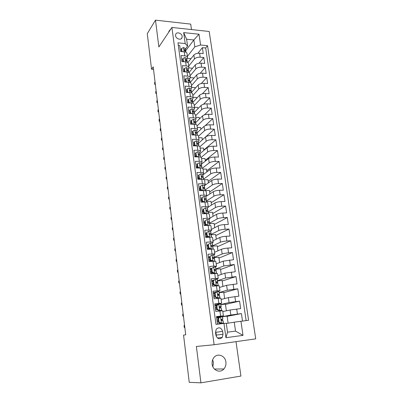 <?xml version="1.0" encoding="UTF-8"?>
<svg xmlns="http://www.w3.org/2000/svg" width="403" height="403" viewBox="0 0 403 403"><rect width="100%" height="100%" fill="white"/><g stroke="black" fill="none" stroke-linecap="round" stroke-linejoin="round"><path stroke-width="0.6" d="M212.144 364.176C212.739 370.473 220.194 373.48 223.902 368.977C225.544 367.047 226.209 364.73 225.902 362.02C225.267 355.648 217.615 352.706 213.953 357.496C212.467 359.38 211.862 361.602 212.144 364.176M212.885 366.77L213.419 362.423L212.633 359.793M175.567 35.681C175.854 39.015 181.31 40.592 182.075 37.58L182.166 36.356C181.879 33.026 176.408 31.449 175.653 34.492L175.567 35.681M191.48 29.565L190.7 24.104L155.493 20.15L147.276 33.651L151.558 69.23L153.518 69.376M255.724 338.858L209.192 31.479L171.91 27.449L214.124 344.741L255.724 338.858M214.124 344.741L196.377 346.459L200.936 382.85L240.918 376.054L236.007 341.648M178.307 45.393L179.708 45.524L180.519 51.513L184.262 51.851L184.811 55.856C186.468 56.042 187.375 56.556 187.541 57.407L186.785 58.898M184.811 55.856L181.068 55.528L181.889 61.578L185.642 61.891L186.196 65.931C187.858 66.102 188.77 66.601 188.931 67.422L188.166 68.873M186.196 65.931L182.438 65.634L183.264 71.744L187.037 72.026L187.596 76.112C189.264 76.268 190.176 76.746 190.337 77.537L189.556 78.943M187.596 76.112L183.823 75.84L184.66 82.011L188.443 82.262L189.012 86.388C190.684 86.534 191.601 86.988 191.752 87.753L190.962 89.118M189.012 86.388L185.219 86.146L186.065 92.383L189.868 92.604L190.438 96.77C192.12 96.901 193.037 97.335 193.183 98.07L192.382 99.39M190.438 96.77L186.634 96.564L187.491 102.861L191.304 103.052L191.883 107.263C193.571 107.374 194.483 107.787 194.634 108.493L193.818 109.767M191.883 107.263L188.06 107.082L188.926 113.445L192.755 113.606L193.339 117.857C195.032 117.958 195.949 118.346 196.095 119.021L195.264 120.25M193.339 117.857L189.506 117.706L190.377 124.134L194.221 124.265L194.81 128.562C196.513 128.643 197.43 129.01 197.571 129.655L196.729 130.834M194.81 128.562L190.962 128.441L191.843 134.94L195.702 135.035L196.301 139.373C198.004 139.443 198.926 139.786 199.062 140.4L198.205 141.529M196.301 139.373L192.433 139.287L193.324 145.851L197.198 145.916L197.802 150.299C199.515 150.354 200.437 150.672 200.568 151.256L199.702 152.334M197.802 150.299L193.919 150.248L194.82 156.878L198.709 156.913L199.319 161.341C201.042 161.376 201.963 161.668 202.089 162.223L201.208 163.25M199.319 161.341L195.425 161.321L196.332 168.021L200.241 168.021L200.855 172.494C202.578 172.514 203.505 172.786 203.626 173.3L202.734 174.277L203.107 176.368M200.855 172.494L196.941 172.514L197.863 179.285L201.782 179.244L202.407 183.768C204.14 183.773 205.062 184.015 205.177 184.498L204.271 185.425M202.407 183.768L198.478 183.818L199.404 190.659L203.344 190.589L203.973 195.163C205.711 195.148 206.638 195.364 206.749 195.808L205.812 196.689M203.973 195.163L200.029 195.248L200.966 202.16L204.92 202.054L205.555 206.674C207.303 206.643 208.23 206.83 208.336 207.243L207.364 208.079M205.555 206.674L201.596 206.794L202.543 213.786L206.512 213.64L207.157 218.31C208.91 218.26 209.837 218.421 209.938 218.799L208.91 219.595M207.157 218.31L203.177 218.471L204.14 225.534L208.124 225.353L208.774 230.073C210.532 230.002 211.459 230.133 211.56 230.476L210.457 231.241M208.774 230.073L204.779 230.269L205.752 237.407L209.751 237.186L210.406 241.956C212.174 241.871 213.106 241.976 213.197 242.274L211.988 243.024M210.406 241.956L206.396 242.198L207.379 249.412L211.399 249.155L212.064 253.976C213.832 253.865 214.764 253.945 214.854 254.207L213.484 254.938M212.064 253.976L208.034 254.253L209.026 261.552L213.061 261.25L213.731 266.121L216.527 266.262L214.915 267.008M213.731 266.121L209.691 266.443L210.688 273.818L214.744 273.476L215.424 278.402L218.219 278.453L216.204 279.234M215.424 278.402L211.363 278.765L212.376 286.221L216.446 285.838L217.131 290.82L219.927 290.78L217.187 291.646M217.131 290.82L213.051 291.223L214.074 298.764L218.164 298.336L218.854 303.378L221.655 303.237L214.915 304.93M218.854 303.378L214.764 303.822L215.796 311.448L222.703 310.778L223.403 315.831L216.577 317.206M242.505 321.045L241.412 313.594L227.141 316.335M222.814 311.564L230.128 310.013L240.677 308.587L239.578 301.122L225.468 304.441M221.131 299.459L228.365 297.6L238.853 296.175L237.77 288.785L223.816 292.669M219.469 287.475L226.617 285.324L237.05 283.888L235.977 276.584L222.184 281.022M217.827 275.622L224.894 273.174L235.266 271.743L234.203 264.514L220.562 269.491M216.199 263.889L223.186 261.159L233.503 259.723L232.45 252.57L218.96 258.076M214.587 252.278L221.494 249.266C223.01 248.701 225.136 248.308 227.866 248.082L231.755 247.83L230.718 240.757L217.378 246.777M212.991 240.787L219.826 237.503C221.328 236.893 223.438 236.485 226.154 236.279L230.027 236.067L229 229.065L215.806 235.594M211.414 229.418L218.169 225.866C219.655 225.206 221.756 224.788 224.461 224.602L228.32 224.426L227.302 217.499L214.25 224.521M209.852 218.164L216.532 214.346C218.008 213.645 220.088 213.212 222.783 213.046L226.632 212.905L225.625 206.054L212.713 213.565M208.306 207.021L214.915 202.951C216.371 202.205 218.441 201.757 221.126 201.611L224.955 201.505L223.962 194.725L211.192 202.709M206.643 196.08L213.313 191.672C214.754 190.881 216.814 190.423 219.484 190.297L223.302 190.226L222.315 183.516L209.681 191.964M204.331 185.733L211.726 180.509C213.157 179.678 215.202 179.204 217.862 179.098L221.66 179.063L220.688 172.419L208.19 181.325M202.855 174.952L210.154 169.462C211.57 168.585 213.605 168.106 216.255 168.016L220.038 168.011L219.076 161.437L206.709 170.791M201.389 164.273L208.603 158.525C210.003 157.613 212.023 157.12 214.663 157.044L218.436 157.074L217.479 150.566L205.243 160.359M199.938 153.704L207.066 147.7C208.452 146.747 210.462 146.244 213.091 146.188L216.844 146.254L215.897 139.811L203.792 150.027M198.503 143.236L205.545 136.985C206.92 135.992 208.915 135.479 211.53 135.438L215.273 135.534L214.336 129.156L202.356 139.796M197.077 132.874L204.034 126.381C205.399 125.348 207.384 124.824 209.988 124.799L213.716 124.93L212.789 118.613L205.243 125.65M195.667 122.613L202.543 115.878C203.893 114.81 205.868 114.276 208.462 114.271L212.174 114.427L211.258 108.175L204.407 114.86M194.266 112.452L201.067 105.485C202.402 104.377 204.366 103.833 206.946 103.843L210.648 104.029L209.741 97.843L203.439 104.266M192.876 102.397L199.606 95.189C200.931 94.05 202.875 93.496 205.449 93.521L209.137 93.738L208.235 87.607L202.402 93.818M191.496 92.433L198.155 84.998C199.47 83.824 201.404 83.26 203.968 83.3L207.641 83.542L206.749 77.477L201.314 83.507M190.13 82.57L196.724 74.908C198.024 73.699 199.948 73.124 202.502 73.18L206.16 73.452L205.278 67.442L200.185 73.316M189.002 72.525L195.304 64.913C196.588 63.674 198.508 63.09 201.047 63.16L204.694 63.457L203.817 57.508L199.037 63.236M192.81 134.531L192.367 134.95M194.246 145.075L193.385 145.851M195.697 155.729L194.77 156.52M197.163 166.489L196.226 167.245M198.644 177.36L197.697 178.081M200.14 188.342L199.183 189.022M201.651 199.44L200.684 200.079M203.177 210.648L202.2 211.253M204.724 221.972L203.732 222.537M206.281 233.418L205.278 233.941M207.857 244.984L206.84 245.462M209.449 256.666L208.422 257.104M211.842 268.176L210.018 268.872M214.25 279.884L211.63 280.765M216.471 291.853L213.263 292.78M200.936 382.85L189.239 382.321L183.556 335.12L185.712 334.797L153.211 66.848L151.558 69.23M223.025 334.228L222.632 331.352C221.202 327.538 219.066 326.823 216.225 329.211L215.524 332.284L215.912 335.18C217.313 338.973 219.428 339.714 222.275 337.407L223.025 334.228L216.275 335.115L215.897 332.304L222.632 331.352M187.586 46.154L185.184 43.534L177.965 42.834L215.978 324.365L226.254 323.176L227.509 332.178L235.528 331.11L234.249 322.173L248.601 320.279L207.55 45.695L200.583 45.02L194.845 46.839L193.858 39.968L186.624 39.247L187.586 46.154L185.42 49.02M185.184 43.534L183.667 32.603L199.001 34.215L200.583 45.02M240.939 321.241L242.999 335.372L225.942 337.709L223.957 323.367M188.74 66.032L194.458 58.964C195.737 57.705 197.646 57.115 200.18 57.191L203.817 57.508M187.863 62.586L193.898 55.02L194.458 58.964M190.09 75.774L195.868 68.898C197.163 67.669 199.082 67.089 201.626 67.155L205.278 67.442M191.455 85.612L197.294 78.933C198.598 77.739 200.528 77.164 203.087 77.215L206.749 77.477M192.836 95.541L198.734 89.063C200.049 87.904 201.994 87.34 204.558 87.375L208.235 87.607M194.226 105.571L200.19 99.294C201.515 98.171 203.47 97.617 206.049 97.637L209.741 97.843M195.631 115.696L201.656 109.631C202.996 108.538 204.961 107.999 207.55 107.999L211.258 108.175M197.052 125.917L203.137 120.069C204.492 119.016 206.472 118.482 209.071 118.472L212.789 118.613M198.483 136.244L204.638 130.612C206.004 129.595 207.993 129.071 210.603 129.046L214.336 129.156M199.898 146.697L206.15 141.262C207.53 140.284 209.53 139.77 212.149 139.725L215.897 139.811M201.168 157.387L207.681 152.017C209.071 151.08 211.086 150.581 213.716 150.515L217.479 150.566M202.306 168.273L209.222 162.888C210.628 161.986 212.653 161.497 215.298 161.417L219.076 161.437M203.48 179.224L210.784 173.864C212.205 173.008 214.24 172.529 216.895 172.434L220.688 172.419M204.966 190.05L212.361 184.962C213.792 184.146 215.842 183.677 218.507 183.561L222.315 183.516M206.462 200.986L213.953 196.17C215.398 195.395 217.464 194.941 220.139 194.805L223.962 194.725M208.034 211.993L215.56 207.495C217.026 206.764 219.101 206.326 221.786 206.17L225.625 206.054M209.58 223.146L217.187 218.94C218.663 218.255 220.753 217.827 223.453 217.655L227.302 217.499M211.137 234.415L218.829 230.506C220.325 229.866 222.426 229.453 225.136 229.257L229 229.065M212.713 245.795L220.491 242.193C221.998 241.604 224.113 241.201 226.839 240.984L230.718 240.757M214.3 257.295L222.169 254.011C223.69 253.462 225.821 253.074 228.556 252.842L232.45 252.57M215.907 268.917L223.867 265.95L234.203 264.514M217.534 280.659L225.579 278.02L235.977 276.584M212.839 280.871L212.774 280.382M219.177 292.523L227.312 290.215L237.77 288.785M214.527 293.243L214.416 292.447M220.834 304.517L229.065 302.552L239.578 301.122M216.179 305.388L216.079 304.648M217.958 317.655L217.761 316.975M217.837 317.544L219.559 317.211M222.426 316.652L230.838 315.02L241.412 313.594M246.137 320.587L205.681 47.982L202.377 47.67L197.863 53.272M193.898 55.02C195.173 53.745 197.077 53.151 199.611 53.236L203.238 53.564L202.377 47.67M217.524 324.173L216.492 316.562L223.408 315.831M226.3 323.503L234.249 322.173M155.493 20.15L158.853 46.955L171.91 27.449M185.692 50.702L193.858 39.968L199.001 34.215M187.4 56.385L194.845 46.839M211.872 272.977L211.797 272.448M210.26 261.169L210.144 260.298M208.648 249.331L208.517 248.359M207.016 237.342L206.946 236.843M196.049 156.888L196.014 156.621M191.591 124.174L191.959 123.494L193.42 124.24M219.544 317.221L217.942 317.529M228.103 323.201L227.116 316.148L222.456 316.708M222.28 320.617L222.113 319.428M226.365 310.814L225.428 304.124L220.849 304.628M220.532 307.952L220.411 307.071M218.804 295.424L218.723 294.85M224.642 298.558L223.756 292.22L219.197 292.679M221.655 303.227L220.965 298.235L218.164 298.336M217.091 283.032L217.056 282.755M222.945 286.427L222.103 280.443L217.56 280.856M219.927 290.765L219.242 285.833L216.446 285.838M221.257 274.433L220.466 268.791L215.943 269.154M218.214 278.438L217.539 273.561L214.744 273.476M219.59 262.56L218.844 257.255L214.341 257.577M216.522 266.247L215.857 261.426L213.061 261.25M217.942 250.817L217.242 245.835L212.754 246.117M214.849 254.182L214.189 249.417C214.099 249.14 213.167 249.054 211.399 249.155M216.31 239.196L215.655 234.536L211.187 234.773M213.192 242.253L212.542 237.538C212.446 237.226 211.515 237.105 209.751 237.186M214.698 227.69L214.089 223.348L209.6 223.549M211.555 230.445L210.91 225.786C210.809 225.433 209.882 225.287 208.124 225.353M213.101 216.31L212.532 212.275L208.049 212.436M209.933 218.769L209.298 214.159C209.192 213.771 208.265 213.595 206.512 213.64M211.52 205.041L210.996 201.314L206.543 201.435M208.331 207.213L207.701 202.654C207.59 202.23 206.663 202.029 204.92 202.054M209.953 193.893L209.469 190.463L205.056 190.543M206.744 195.777L206.119 191.269C206.004 190.81 205.082 190.584 203.344 190.589M208.401 182.856L207.963 179.718L204.422 179.753M205.172 184.458L204.558 180.005C204.437 179.506 203.51 179.254 201.782 179.244M206.87 171.93L206.467 169.079L203.041 169.084M203.621 173.26L203.006 168.857C202.885 168.323 201.963 168.046 200.241 168.021M205.349 161.119L204.991 158.545L201.576 158.52M202.079 162.177L201.475 157.82C201.349 157.256 200.427 156.953 198.709 156.913M203.847 150.41L203.525 148.113L200.125 148.062M200.558 151.211L199.964 146.899C199.828 146.304 198.911 145.977 197.198 145.916M202.361 139.811L202.074 137.786L198.684 137.705M199.052 140.355L198.462 136.088C198.326 135.463 197.405 135.111 195.702 135.035M200.885 129.318L200.639 127.555L197.263 127.449M197.561 129.605L196.976 125.388C196.835 124.734 195.918 124.356 194.221 124.265M199.43 118.93L199.218 117.424L195.853 117.293M196.085 118.971L195.505 114.8C195.364 114.109 194.442 113.711 192.755 113.606M197.984 108.644L197.808 107.394L194.458 107.233M194.624 108.437L194.05 104.312C193.903 103.596 192.987 103.173 191.304 103.052M196.553 98.458L196.412 97.455L193.072 97.269M193.178 98.015L192.609 93.934C192.458 93.184 191.546 92.74 189.868 92.604M195.138 88.368L195.032 87.612L191.707 87.406M191.747 87.693L191.183 83.653C191.027 82.877 190.115 82.413 188.443 82.262M193.737 78.378L193.662 77.865L190.342 77.628M190.327 77.477L189.773 73.477C189.612 72.676 188.7 72.192 187.037 72.026M192.347 68.485L192.307 68.208L188.846 67.936M188.921 67.356L188.372 63.402C188.211 62.571 187.299 62.067 185.642 61.891M190.972 58.687L187.239 58.319M205.681 47.982L207.55 45.695M187.531 57.342L186.992 53.428C186.821 52.566 185.914 52.042 184.262 51.851M227.509 332.178L225.942 337.709M235.528 331.11L242.999 335.372M183.667 32.603L186.624 39.247M216.26 336.424L216.275 335.115M171.094 28.673L168.953 31.202L168.761 32.154M218.557 318.34L217.867 318.476L219.927 316.934L220.622 316.798L218.557 318.34L219.081 322.173L221.499 323.176L223.408 323.12L217.509 324.062M221.499 323.176L217.504 324.032M220.622 316.798L222.542 316.859L222.869 319.236L221.343 319.388L221.937 320.657L223.081 320.738L223.408 323.115M219.242 317.448L216.668 317.851M217.867 318.476L218.386 322.294L219.081 322.173M220.799 323.292L218.386 322.294M216.99 320.234L218.083 320.078M221.252 319.584L222.869 319.236M217.187 321.68L218.28 321.518M218.078 320.032L216.985 320.194M184.015 325.473L184.262 327.513L184.015 325.473L184.569 325.372M184.821 327.443L184.262 327.513L184.821 327.412M216.824 305.66L216.144 305.822L218.194 304.32L218.884 304.154L216.824 305.66L217.343 309.449L219.751 310.461L221.549 310.335L221.68 310.648L221.121 310.844M219.751 310.461L219.061 310.612L219.947 310.552L220.103 310.859L219.766 310.99M218.884 304.154L220.683 304.058L220.829 304.461M216.91 305.262L215.001 305.585M216.144 305.822L216.658 309.605L217.343 309.449M219.061 310.612L216.658 309.605M219.479 307.272L221.151 306.809L221.01 306.441L219.59 306.733L220.189 307.983L221.217 307.947L221.68 310.637M215.328 307.983L216.411 307.811M221.151 306.809L220.824 304.451M215.514 309.373L216.602 309.197M216.401 307.731L215.318 307.902M182.655 314.214L182.897 316.229L182.655 314.214L183.204 314.083M183.456 316.169L182.897 316.229L183.446 316.108M215.111 293.117L217.162 291.651L215.111 293.117L215.625 296.865L218.023 297.888L219.816 297.822L219.937 298.19M218.023 297.888L217.338 298.069L218.335 298.321M217.162 291.651L218.96 291.616L219.131 292.19M214.537 293.238L213.353 293.449M214.436 293.308L214.945 297.051L215.625 296.865M217.338 298.069L214.945 297.051M217.867 295.072L219.449 294.512L219.287 293.968L217.857 294.22L218.461 295.444L219.489 295.459L219.655 295.978M213.681 295.857L214.759 295.676M213.862 297.197L214.94 297.011M217.776 294.407L217.771 294.825M214.744 295.555L213.666 295.747M181.305 303.061L181.546 305.061L181.305 303.061L181.844 302.905M182.101 305L181.546 305.061L182.091 304.91M213.419 280.715L215.464 279.284L213.419 280.715L213.928 284.422L216.31 285.45L218.104 285.445L218.184 285.722M216.31 285.45L215.635 285.662L216.577 285.828M215.464 279.284L217.257 279.309L217.449 280.05M212.794 281.239L211.726 281.44M212.754 280.936L213.258 284.634L213.928 284.422M215.635 285.662L213.258 284.634M216.421 282.951L217.766 282.347L217.58 281.637L216.139 281.843L216.754 283.047L217.781 283.108L218.235 285.717M212.054 283.858L213.127 283.672M212.23 285.153L213.771 284.856M216.058 282.05L216.149 282.649M213.101 283.516L212.033 283.712M179.965 292.014L180.206 293.994L179.965 292.014L180.504 291.837M180.761 293.943L180.206 293.994L180.746 293.822M211.746 268.443L213.781 267.048L211.746 268.443L212.245 272.111L214.618 273.148L216.461 273.385M214.618 273.148L213.953 273.39L214.854 273.466M213.781 267.048L215.575 267.134L215.786 268.035M211.172 269.35L210.114 269.562M211.086 268.695L211.585 272.352L212.245 272.111M213.953 273.39L211.585 272.352M215.434 270.776L216.104 270.312L215.892 269.436L214.446 269.597L215.061 270.781L216.094 270.892L216.3 271.748M210.442 271.99L211.504 271.788M210.613 273.234L212.623 272.806M214.552 270.499L214.366 269.819M211.479 271.597L210.416 271.808M178.645 281.077L178.882 283.037L178.645 281.077L179.174 280.876M179.431 282.992L178.882 283.037L179.411 282.841M210.089 256.308L212.119 254.948L210.089 256.308L210.583 259.935L212.945 260.983L214.759 261.189M212.945 260.983L212.285 261.25L213.036 261.25M212.119 254.948L213.907 255.089L214.144 256.152M209.57 257.582L208.517 257.809M209.434 256.585L209.928 260.207L210.583 259.935M212.285 261.25L209.928 260.207M214.225 258.701L214.225 257.366L212.769 257.487L213.389 258.65L214.421 258.807L214.653 259.824M208.85 260.242L209.908 260.036M209.011 261.436L211.429 260.867M209.872 259.809L208.819 260.031M212.693 257.713L212.849 258.343M177.33 270.247L177.567 272.186L177.33 270.247L177.859 270.02M178.116 272.141L177.567 272.186L178.091 271.965M208.452 244.304L210.472 242.979L208.452 244.304L208.94 247.89L211.293 248.948L213.081 249.119M211.293 248.948L210.744 249.195M210.472 242.979L212.26 243.17L212.517 244.394M207.983 245.936L206.941 246.173M207.802 244.606L208.291 248.188L208.94 247.89M210.562 249.205L208.291 248.188M212.749 246.817L212.572 245.427L211.54 245.22L211.112 245.503L211.736 246.651L212.769 246.853L213.021 248.026M207.268 248.616L208.618 248.334M209.434 249.281L210.19 249.039M208.286 248.137L207.238 248.374M211.041 245.734L211.172 246.298M176.03 259.517L176.267 261.441L176.03 259.517L176.554 259.27M176.811 261.401L176.267 261.441L176.786 261.194M206.83 232.425L208.845 231.136L206.83 232.425L207.313 235.972L209.656 237.04L211.374 237.176M209.656 237.04L209.308 237.211M208.845 231.136L210.628 231.382L210.91 232.758M206.417 234.415L205.379 234.662M206.19 232.758L206.674 236.299L207.313 235.972M208.749 237.241L206.674 236.299M211.162 235.156L210.94 233.614L209.903 233.362L209.474 233.644L210.099 234.778L211.132 235.025L211.404 236.354M205.711 237.115L207.545 236.697M207.092 236.49L205.671 236.843M209.404 233.881L209.52 234.39M174.746 248.888L174.978 250.797L174.746 248.888L175.26 248.621M175.522 250.762L174.978 250.797L175.491 250.53M205.223 220.673L207.233 219.418L205.223 220.673L205.701 224.184L208.034 225.257L209.545 225.353M207.233 219.418L209.016 219.721L209.313 221.247M204.865 223.01L203.832 223.272M204.593 221.035L205.072 224.536L205.701 224.184M206.956 225.403L205.072 224.536M209.575 223.625L209.323 221.927L208.286 221.63L207.852 221.917L208.482 223.035L209.515 223.322L209.807 224.803M205.258 225.484L206.442 225.166M205.938 224.934L204.125 225.428M207.787 222.154L207.888 222.617M173.471 238.364L173.698 240.248L173.471 238.364L173.98 238.072M174.242 240.218L173.698 240.248L174.212 239.961M207.736 209.852L207.419 208.18L205.636 207.822L203.636 209.046L204.109 212.522L206.432 213.605L207.485 213.635M203.324 211.721L202.301 211.993M203.636 209.046L203.011 209.434L203.485 212.9L204.109 212.522M205.177 213.691L203.485 212.9M208.003 212.21L207.721 210.361L206.689 210.023L206.25 210.311L206.88 211.414L207.913 211.741L208.225 213.368M204.744 213.489L204.039 213.731M206.185 210.557L206.276 210.965M172.212 227.937L172.434 229.806L172.212 227.937L172.716 227.624M172.978 229.781L172.434 229.806L172.942 229.498M202.069 197.546L201.45 197.954L201.918 201.389L202.538 200.981L202.069 197.546L204.059 196.352L205.842 196.76L206.18 198.573M201.802 200.553L200.785 200.835M202.538 200.981L204.815 202.059M203.419 202.094L201.918 201.389M206.447 200.916L206.14 198.921L205.102 198.543L204.664 198.825L205.293 199.913L206.331 200.286L206.658 202.059M204.603 199.097L204.684 199.445M170.958 217.61L171.184 219.459L170.958 217.61L171.461 217.272M171.723 219.439L171.184 219.459L171.683 219.131M200.513 186.161L199.903 186.599L200.367 189.994L200.976 189.566L200.513 186.161L202.497 185.002L204.276 185.456L204.633 187.415M200.296 189.496L199.289 189.788M200.976 189.566L203.137 190.594M201.681 190.619L200.367 189.994M204.905 189.737L204.573 187.596L203.54 187.178L203.092 187.46L203.727 188.533L204.759 188.947L205.082 190.7M203.041 187.763L203.107 188.045M169.718 207.374L169.945 209.212L169.718 207.374L170.217 207.021M170.479 209.192L169.945 209.212L170.439 208.86M198.976 174.897L198.372 175.36L198.83 178.72L199.435 178.267L198.976 174.897L200.956 173.769L202.729 174.272L203.021 176.388L201.989 175.93L201.54 176.212L202.175 177.275L203.208 177.728L203.51 179.375M198.805 178.549L197.802 178.851M199.435 178.267L201.475 179.249M199.959 179.264L198.83 178.72M203.379 178.675L203.021 176.388M168.494 197.238L168.716 199.057L168.494 197.238L168.983 196.866M169.25 199.042L168.716 199.057L169.205 198.684M197.455 163.754L196.855 164.238L197.309 167.562L197.908 167.084L197.455 163.754L199.425 162.651L201.203 163.205L201.596 165.437M197.5 167.653L196.347 168.021M197.908 167.084L199.833 168.021M198.256 168.021L197.309 167.562M201.868 167.724L201.49 165.301L200.452 164.802L200.004 165.084L200.639 166.132L201.671 166.625L201.948 168.177M167.28 187.194L167.497 188.997L167.28 187.194L167.764 186.801M168.026 188.987L167.497 188.997L167.98 188.604M195.949 152.722L195.359 153.226L195.808 156.52L196.397 156.016L195.949 152.722L197.913 151.649L199.686 152.248L200.1 154.611M196.397 156.016L198.2 156.908M196.568 156.893L195.808 156.52M200.372 156.883L199.974 154.324L198.936 153.79L198.483 154.067L199.117 155.105L200.155 155.634L200.407 157.089M166.071 177.244L166.288 179.028L166.071 177.244L166.555 176.831M166.822 179.023L166.288 179.028L166.771 178.62M194.458 141.801L193.873 142.33L194.317 145.589L194.901 145.065L194.458 141.801L196.417 140.763L198.185 141.408L198.614 143.901M194.901 145.065L196.593 145.906M194.901 145.876L194.317 145.589M198.896 146.118L198.467 143.458L197.435 142.889L196.976 143.161L197.611 144.188L198.649 144.758L198.886 146.118M165.623 169.179L164.973 169.179L164.882 167.386L165.356 166.953M165.623 169.154L165.094 169.154L165.573 168.721M164.973 169.179L164.882 167.386M192.982 130.995L192.407 131.549L192.846 134.773L193.425 134.224L192.982 130.995L194.936 129.983L196.699 130.673L197.148 133.292M193.425 134.224L194.997 135.02M193.249 134.975L192.846 134.773M197.425 135.312L196.981 132.703L195.944 132.098L195.49 132.37L196.125 133.383L197.158 133.987L197.379 135.257M164.444 159.422L163.789 159.417L163.699 157.618L164.167 157.165M164.434 159.371L163.91 159.366L164.379 158.918M163.789 159.417L163.699 157.618M191.959 123.494L191.521 120.301L193.465 119.313L195.233 120.049L195.697 122.794M191.521 120.301L190.951 120.875L191.385 124.064M195.687 122.724L195.934 124.522L195.51 122.059L194.473 121.414L194.014 121.686L194.649 122.693L195.687 123.333L195.888 124.507M163.27 149.755L162.621 149.745L162.525 147.936L162.993 147.468M163.26 149.679L162.736 149.674L163.205 149.206M162.621 149.745L162.525 147.936M190.075 109.712L189.511 110.306L189.944 113.465L190.508 112.875L190.075 109.712L192.014 108.755L193.778 109.53L194.256 112.397M190.508 112.875L191.858 113.565M194.448 113.878L194.055 111.52L193.017 110.845L192.558 111.107L193.188 112.105L194.226 112.78L194.412 113.868M162.107 140.173L161.462 140.158L161.366 138.345L161.825 137.856M162.097 140.073L161.573 140.063L162.036 139.579M161.462 140.158L161.366 138.345M188.564 102.916L189.072 102.362L188.644 99.229L190.579 98.302L192.337 99.118L192.83 102.105M189.072 102.362L190.312 103.002M188.644 99.229L188.09 99.843L188.503 102.911M192.987 103.349L192.609 101.088L191.571 100.377L191.113 100.639L192.78 102.337L192.951 103.334M160.953 130.683L160.313 130.663L160.213 128.839L160.671 128.33M160.943 130.557L160.419 130.542L160.878 130.038M160.313 130.663L160.213 128.839M187.214 92.453L187.652 91.955L187.229 88.851L189.153 87.95L190.911 88.811L191.425 91.909M187.652 91.955L188.775 92.544M187.229 88.851L186.68 89.486L187.078 92.443M191.541 92.922L191.183 90.761L190.145 90.015L189.682 90.272L191.354 91.995L191.506 92.907M159.815 121.273L159.17 121.248L159.074 119.414L159.528 118.89M159.795 121.127L159.276 121.107L159.729 120.583M159.17 121.248L159.074 119.414M185.874 82.091L186.246 81.653L185.828 78.58L187.748 77.703L189.501 78.605L190.025 81.819M186.246 81.653L187.259 82.187M185.828 78.58L185.279 79.235L185.667 82.081M190.105 82.6L189.768 80.535L188.73 79.754L188.272 80.011L189.934 81.759L190.075 82.585M158.681 111.948L158.041 111.918L157.941 110.079L158.389 109.54M158.661 111.777L158.147 111.752L158.596 111.218M158.041 111.918L157.941 110.079M184.539 71.84L184.856 71.447L184.438 68.409L186.352 67.558L188.1 68.495L188.644 71.825M184.856 71.447L185.758 71.93M184.438 68.409L183.899 69.084L184.272 71.82M188.69 72.379L188.367 70.409L187.33 69.598L186.871 69.85L188.533 71.618L188.654 72.364M157.563 102.705L156.923 102.674L156.822 100.826L157.266 100.266M157.538 102.513L157.024 102.483L157.467 101.929M156.923 102.674L156.822 100.826M183.209 61.689L183.476 61.347L183.063 58.339L184.967 57.513L186.72 58.49L187.274 61.926M183.476 61.347L184.272 61.775M183.063 58.339L182.529 59.029L182.886 61.664M187.148 61.583L187.254 62.248L187.148 61.583L185.481 59.785L185.944 59.543L186.982 60.385L187.284 62.258M156.45 93.541L155.815 93.506L155.714 91.652L156.152 91.078M156.424 93.33L155.911 93.3L156.354 92.725M155.815 93.506L155.714 91.652M181.889 51.639L181.703 48.365L183.602 47.564L185.35 48.582L185.919 52.123M182.111 51.347L182.801 51.72M181.703 48.365L181.174 49.075L181.516 51.604M185.894 52.239L185.607 50.456L184.569 49.584L184.111 49.826L185.773 51.644L185.869 52.229M155.351 84.464L154.717 84.423L154.611 82.565L155.049 81.97M155.321 84.227L154.807 84.192L155.246 83.607M154.717 84.423L154.611 82.565M195.304 64.913L195.868 68.898M196.724 74.908L197.294 78.933M198.155 84.998L198.734 89.063M199.606 95.189L200.19 99.294M201.067 105.485L201.656 109.631M202.543 115.878L203.137 120.069M204.034 126.381L204.638 130.612M205.545 136.985L206.15 141.262M207.066 147.7L207.681 152.017M208.603 158.525L209.222 162.888M210.154 169.462L210.784 173.864M211.726 180.509L212.361 184.962M213.313 191.672L213.953 196.17M214.915 202.951L215.56 207.495M216.532 214.346L217.187 218.94M218.169 225.866L218.829 230.506M219.826 237.503L220.491 242.193M221.494 249.266L222.169 254.011M223.186 261.159L223.867 265.95M224.894 273.174L225.579 278.02M226.617 285.324L227.312 290.215M228.365 297.6L229.065 302.552M230.128 310.013L230.838 315.02M236.707 309.046L237.438 314.068M199.611 53.236L200.18 57.191M201.047 63.16L201.626 67.155M202.502 73.18L203.087 77.215M203.968 83.3L204.558 87.375M205.449 93.521L206.049 97.637M206.946 103.843L207.55 107.999M208.462 114.271L209.071 118.472M209.988 124.799L210.603 129.046M211.53 135.438L212.149 139.725M213.091 146.188L213.716 150.515M214.663 157.044L215.298 161.417M216.255 168.016L216.895 172.434M217.862 179.098L218.507 183.561M219.484 190.297L220.139 194.805M221.126 201.611L221.786 206.17M222.783 213.046L223.453 217.655M224.461 224.602L225.136 229.257M226.154 236.279L226.839 240.984M227.866 248.082L228.556 252.842M229.594 260.016L230.294 264.821M231.347 272.07L232.047 276.932M233.11 284.261L233.826 289.178M234.899 296.588L235.619 301.555M219.902 310.975L220.602 316.073M220.572 316.839L221.438 323.151M222.965 320.571L223.297 322.984M222.421 316.642L222.753 319.05M218.834 304.194L219.69 310.436M221.217 307.947L221.549 310.335M220.683 304.058L221.01 306.441M217.111 291.686L217.963 297.862M219.65 295.963L219.957 298.185M219.126 292.175L219.449 294.497M219.489 295.459L219.816 297.822M218.96 291.616L219.287 293.968M215.414 279.319L216.25 285.425M217.449 280.03L217.766 282.327M217.781 283.108L218.104 285.445M217.257 279.309L217.58 281.637M213.731 267.083L214.562 273.123M216.3 271.723L216.527 273.385M215.786 268.015L216.099 270.287M216.094 270.892L216.411 273.204M215.575 267.134L215.892 269.436M214.598 269.416L214.859 269.32M212.069 254.983L212.89 260.958M214.648 259.799L214.839 261.189M214.139 256.127L214.451 258.373M214.421 258.807L214.739 261.094M213.907 255.089L214.225 257.366M212.89 257.331L213.192 257.205M210.421 243.009L211.232 248.918M213.016 247.996L213.172 249.125M212.512 244.364L212.819 246.591M212.769 246.853L213.081 249.114M212.26 243.17L212.572 245.427M211.197 245.377L211.54 245.22M208.794 231.166L209.595 237.014M211.399 236.319L211.52 237.186M210.905 232.722L211.207 234.929M211.132 235.025L211.429 237.181M210.628 231.382L210.94 233.614M209.53 233.554L209.903 233.362M207.182 219.449L207.978 225.232M209.802 224.763L209.887 225.378M209.308 221.207L209.61 223.388M209.515 223.322L209.797 225.368M209.016 219.721L209.323 221.927M207.888 221.857L208.286 221.63M205.585 207.852L206.376 213.575M208.22 213.328L208.27 213.696M207.731 209.812L208.034 211.968M206.26 210.285L206.689 210.023M207.913 211.741L208.18 213.686M207.419 208.18L207.721 210.361M204.009 196.382L204.789 202.044M206.175 198.528L206.467 200.664M206.331 200.286L206.583 202.125M205.842 196.76L206.14 198.921M204.659 198.835L205.102 198.543M202.452 185.027L203.213 190.594M204.628 187.365L204.92 189.481M204.759 188.947L205.001 190.684M204.276 185.456L204.573 187.596M203.077 187.501L203.54 187.178M200.906 173.794L201.656 179.249M203.102 176.318L203.389 178.408M203.208 177.728L203.434 179.365M201.515 176.287L201.989 175.93M199.379 162.681L200.11 168.021M201.586 165.381L201.873 167.452M201.671 166.625L201.888 168.162M201.203 163.205L201.49 165.301M199.969 165.19L200.452 164.802M197.863 151.674L198.583 156.908M200.09 154.556L200.372 156.601M200.155 155.634L200.351 157.074M199.686 152.248L199.974 154.324M198.447 154.203L198.936 153.79M196.367 140.788L197.072 145.916M198.608 143.836L198.886 145.866M198.649 144.758L198.835 146.103M198.185 141.408L198.467 143.458M196.941 143.327L197.435 142.889M194.886 130.008L195.576 135.03M197.138 133.227L197.415 135.237M197.158 133.987L197.334 135.242M196.699 130.673L196.981 132.703M195.45 132.562L195.944 132.098M193.42 119.338L194.095 124.26M195.687 123.333L195.848 124.497M195.233 120.049L195.51 122.059M193.979 121.902L194.473 121.414M191.969 108.78L192.629 113.601M194.246 112.326L194.463 113.883M194.226 112.78L194.377 113.858M193.778 109.53L194.055 111.52M192.523 111.349L193.017 110.845M190.528 98.322L191.178 103.047M192.82 102.03L193.007 103.354M192.78 102.337L192.921 103.324M192.337 99.118L192.609 101.088M191.087 100.901L191.571 100.377M189.108 87.97L189.742 92.599M191.415 91.834L191.566 92.932M191.354 91.995L191.475 92.897M190.911 88.811L191.183 90.761M189.662 90.559L190.145 90.015M187.697 77.724L188.322 82.257M190.014 81.738L190.135 82.61M189.934 81.759L190.05 82.575M189.501 78.605L189.768 80.535M188.256 80.318L188.73 79.754M186.302 67.578L186.911 72.016M188.634 71.739L188.725 72.394M188.533 71.618L188.634 72.359M188.1 68.495L188.367 70.409M186.861 70.172L187.33 69.598M184.922 57.533L185.521 61.881M187.264 61.84L187.324 62.274M186.72 58.49L186.982 60.385M185.486 60.128L185.944 59.543M183.556 47.584L184.141 51.841M185.773 51.644L185.854 52.219M185.35 48.582L185.607 50.456M184.121 50.179L184.569 49.584M214.421 369.052L223.902 368.977M181.234 38.748L182.075 37.58M217.419 337.991L222.275 337.407"/></g></svg>
